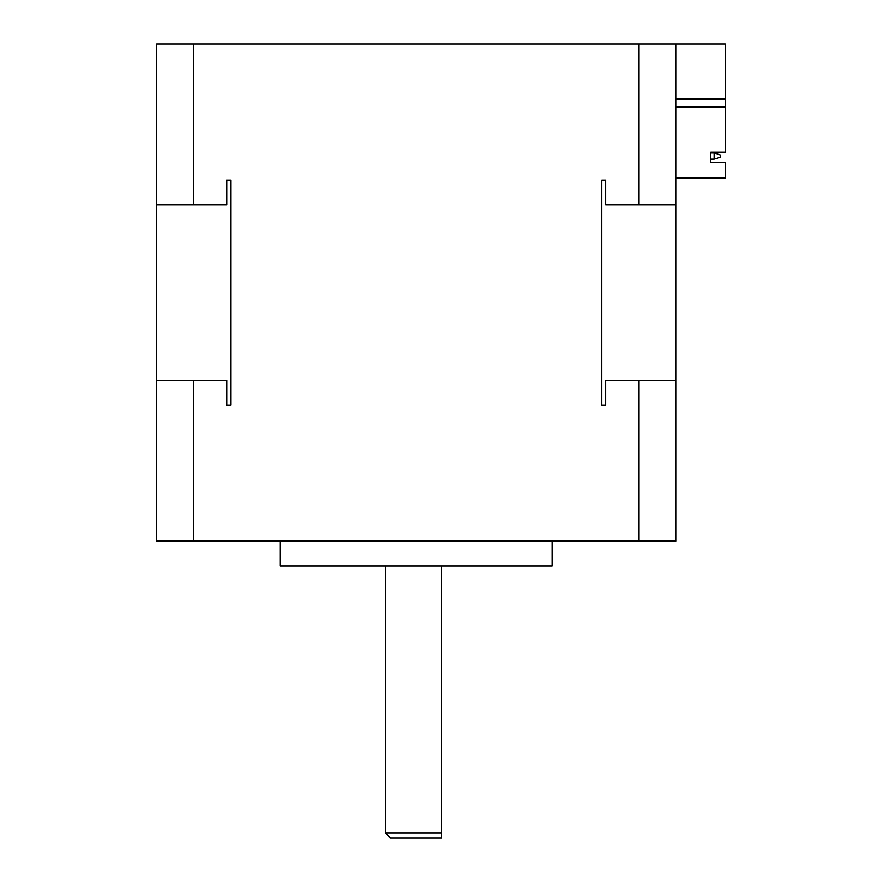 <?xml version="1.0" encoding="UTF-8"?>
<svg xmlns="http://www.w3.org/2000/svg" width="882" height="882" viewBox="0 0 882 882"><rect width="100%" height="100%" fill="white"/><g stroke="black" fill="none" stroke-linecap="round" stroke-linejoin="round"><path stroke-width="1.32" d="M280.267 541.151L280.267 565.88L552.275 565.88L552.275 541.151M675.921 107.097L725.379 107.097L725.379 152.211L710.55 152.211L710.55 162.542L725.379 162.542L725.379 177.944L675.921 177.944M675.921 98.508L725.379 98.508L725.379 44.1L675.921 44.1L675.921 541.151L156.621 541.151L156.621 44.1L193.709 44.1L193.709 204.833L156.621 204.833M226.729 180.104L230.952 180.104L226.729 180.104L226.729 204.833L193.709 204.833M675.921 204.833L605.813 204.833L605.813 180.104L601.59 180.104L605.813 180.104M638.833 204.833L638.833 44.1L193.709 44.1M675.921 44.1L638.833 44.1M601.59 405.147L605.813 405.147L601.59 405.147L601.59 180.104M605.813 405.147L605.813 380.418L638.833 380.418L638.833 541.151M226.729 405.147L230.952 405.147L226.729 405.147L226.729 380.418L193.709 380.418L193.709 541.151M230.952 405.147L230.952 180.104M675.921 380.418L638.833 380.418M193.709 380.418L156.621 380.418M675.921 106.568L725.379 106.568L725.379 99.534L675.921 99.534M710.55 152.211L710.55 152.983L714.255 152.983L714.255 159.157L710.55 159.157L710.55 162.542M714.255 152.983L720.44 154.989L720.44 157.15L714.255 159.157M385.357 565.88L385.357 832.95L441.65 832.95L441.65 837.9L441.65 565.88M441.65 837.9L390.307 837.9L385.357 832.95"/></g></svg>

